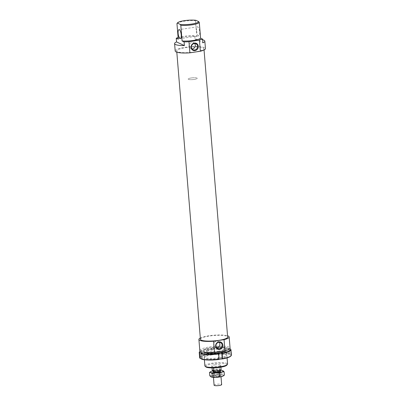 <?xml version="1.0" encoding="UTF-8"?>
<svg xmlns="http://www.w3.org/2000/svg" width="406" height="406" viewBox="0 0 406 406"><rect width="100%" height="100%" fill="white"/><g stroke="black" fill="none" stroke-linecap="round" stroke-linejoin="round"><path stroke-width="0.3" stroke-dasharray="2.03 1.52" d="M213.409 371.338A3.796 0.746 175.3 0 1 215.439 370.82A3.796 0.746 175.3 0 1 220.067 370.79M214.094 385.223A3.796 0.746 175.3 0 1 216.545 384.315A3.796 0.746 175.3 0 1 221.656 384.599M217.824 370.607A3.339 0.66 175.3 0 1 213.328 370.358A3.339 0.66 175.3 0 1 215.49 369.556A3.339 0.66 175.3 0 1 219.986 369.81A3.339 0.66 175.3 0 1 217.824 370.607M213.439 371.693A3.339 0.66 175.3 0 1 215.596 370.891A3.339 0.66 175.3 0 1 220.093 371.145M194.296 79.419A4.552 0.898 175.3 0 1 188.166 79.074A4.552 0.898 175.3 0 1 191.104 77.988A4.552 0.898 175.3 0 1 197.24 78.328A4.552 0.898 175.3 0 1 194.296 79.419M212.236 370.231A4.552 0.898 175.3 0 1 215.063 369.369A4.552 0.898 175.3 0 1 219.316 369.145L221.077 369.937M212.044 367.912L211.866 367.379L213.008 367.907M220.9 367.176L220.94 366.633C220.844 365.882 220.23 365.857 219.103 366.547L219.316 369.145M220.864 367.344L219.103 366.547M212.023 367.633L212.632 367.912M219.179 357.828A10.815 2.131 175.3 0 1 204.731 356.996A10.815 2.131 175.3 0 1 204.918 356.549A10.815 2.131 175.3 0 1 211.836 354.387A10.815 2.131 175.3 0 1 226.03 354.814A10.815 2.131 175.3 0 1 226.284 355.22A10.815 2.131 175.3 0 1 219.179 357.828M211.455 349.718A10.815 2.131 -4.7 0 0 204.345 352.322A10.815 2.131 -4.7 0 0 204.604 352.733A10.815 2.131 -4.7 0 0 218.793 353.154A10.815 2.131 -4.7 0 0 225.716 350.997A10.815 2.131 -4.7 0 0 225.898 350.551A10.815 2.131 -4.7 0 0 211.455 349.718M211.668 354.915A11.459 2.258 -4.7 0 0 204.335 357.204A11.459 2.258 -4.7 0 0 208.161 359.046A11.459 2.258 -4.7 0 0 219.448 358.559A11.459 2.258 -4.7 0 0 226.71 355.367A11.459 2.258 -4.7 0 0 211.668 354.915M204.04 352.266A11.459 2.258 175.3 0 1 203.924 352.18A11.459 2.258 175.3 0 1 211.181 348.982A11.459 2.258 175.3 0 1 222.473 348.495A11.459 2.258 175.3 0 1 226.294 350.337A11.459 2.258 175.3 0 1 226.193 350.444M202.203 353.144L202.69 359.077L201.736 359.224M200.173 351.134A15.555 3.065 175.3 0 1 208.055 348.617L207.953 348.927A15.935 3.141 -4.7 0 0 199.493 351.829M207.953 348.927L208.542 354.55A15.555 3.065 -4.7 0 0 200.402 358.579M199.65 357.671A15.935 3.141 175.3 0 1 208.379 354.118M211.607 348.084A15.555 3.065 175.3 0 1 228.898 348.323L229.288 348.637A15.935 3.141 -4.7 0 0 211.511 348.394L211.607 348.084L208.055 348.617M208.4 348.779L208.887 354.712L208.542 354.55M229.288 348.637L229.715 353.829L229.385 354.255A15.555 3.065 -4.7 0 0 212.094 354.012L208.887 354.712M211.511 348.394L211.937 353.58A15.935 3.141 175.3 0 1 229.715 353.829M229.446 349.038L227.939 348.465L228.898 348.323M227.939 348.465L228.426 354.397L229.385 354.255M219.022 359.462L218.677 359.3L219.098 359.234M218.189 353.367L218.677 359.3M201.31 358.488L202.69 359.077M230.796 356.103A15.555 3.065 -4.7 0 0 230.674 354.854L229.715 355.001L228.426 354.397M201.006 353.606L201.406 358.473M212.094 354.012L211.937 353.58M230.674 354.854L230.999 354.433A15.935 3.141 175.3 0 1 231.41 355.062M230.187 348.927L230.572 349.241L230.999 354.433M229.228 349.069L229.715 355.001M211.957 348.246L212.445 354.174M224.406 375.134L223.188 375.103L221.879 373.946L218.271 374.672L214.571 374.266L212.226 375.58A6.45 1.269 175.3 0 1 214.957 374.987A6.45 1.269 175.3 0 1 218.271 374.672A6.45 1.269 175.3 0 1 223.188 375.103A6.45 1.269 175.3 0 1 223.209 375.961M210.323 371.876L211.861 371.135L217.905 370.221A6.45 1.269 -4.7 0 0 214.591 370.541A6.45 1.269 -4.7 0 0 213.363 370.754M215.525 370.977A3.7 0.731 175.3 0 1 220.417 371.394A3.7 0.731 175.3 0 1 218.037 372.155A3.7 0.731 175.3 0 1 213.16 371.992A3.7 0.731 175.3 0 1 215.525 370.977M217.941 372.52A3.319 0.655 -4.7 0 0 220.082 371.84A3.319 0.655 -4.7 0 0 220.123 371.718A3.319 0.655 -4.7 0 0 215.687 371.465A3.319 0.655 -4.7 0 0 213.505 372.266A3.319 0.655 -4.7 0 0 213.566 372.373A3.319 0.655 -4.7 0 0 217.941 372.52M218.24 376.174A3.319 0.655 -4.7 0 0 220.422 375.372A3.319 0.655 -4.7 0 0 220.346 375.245A3.319 0.655 -4.7 0 0 215.987 375.114A3.319 0.655 -4.7 0 0 213.86 375.778A3.319 0.655 -4.7 0 0 213.805 375.915A3.319 0.655 -4.7 0 0 218.24 376.174M218.403 376.606A3.7 0.731 175.3 0 1 214.754 376.763A3.7 0.731 175.3 0 1 213.52 376.164A3.7 0.731 175.3 0 1 215.89 375.428A3.7 0.731 175.3 0 1 220.742 375.57A3.7 0.731 175.3 0 1 218.403 376.606M211.156 376.951A6.45 1.269 175.3 0 1 211.1 376.925A6.45 1.269 175.3 0 1 212.226 375.58L209.79 375.773M220.554 370.236A6.45 1.269 -4.7 0 0 217.905 370.221L222.823 370.653M214.571 374.266L214.297 370.947M221.879 373.946L221.605 370.627M199.823 350.566A15.174 2.989 175.3 0 1 209.795 346.912A15.174 2.989 175.3 0 1 230.075 348.079M200.315 338.02A15.174 2.989 175.3 0 1 208.882 335.787A15.174 2.989 175.3 0 1 227.543 335.782M194.961 51.958A13.657 2.69 175.3 0 1 176.711 50.907A13.657 2.69 175.3 0 1 185.689 47.614A13.657 2.69 175.3 0 1 203.939 48.669A13.657 2.69 175.3 0 1 194.961 51.958M200.422 339.32A13.657 2.69 175.3 0 1 209.4 336.031A13.657 2.69 175.3 0 1 227.649 337.082M214.744 364.913A4.552 0.898 175.3 0 1 220.828 365.263A4.552 0.898 175.3 0 1 217.839 366.359A4.552 0.898 175.3 0 1 211.754 366.009A4.552 0.898 175.3 0 1 214.744 364.913M191.155 77.977A4.552 0.898 175.3 0 1 197.24 78.328A4.552 0.898 175.3 0 1 194.246 79.424A4.552 0.898 175.3 0 1 188.166 79.074A4.552 0.898 175.3 0 1 191.155 77.977M196.621 30.612A4.552 1.451 81.4 0 1 197.489 26.837A4.552 1.451 81.4 0 1 199.711 32.064A4.552 1.451 81.4 0 1 198.844 35.84A4.552 1.451 81.4 0 1 196.621 30.612M175.199 51.029A15.174 2.989 175.3 0 1 185.172 47.375A15.174 2.989 175.3 0 1 205.451 48.542M178.107 37.565A15.174 2.989 175.3 0 1 184.258 36.251A15.174 2.989 175.3 0 1 194.738 35.434L195.042 39.143L202.873 42.813M194.616 43.493A3.299 3.06 115.1 0 0 189.094 46.137A3.299 3.06 115.1 0 0 192.068 48.928M219.184 342.288A3.299 3.06 115.1 0 0 213.663 344.933A3.299 3.06 115.1 0 0 216.637 347.724M218.814 351.134A11.383 2.243 175.3 0 1 203.609 350.256A11.383 2.243 175.3 0 1 211.084 347.511A11.383 2.243 175.3 0 1 226.294 348.389A11.383 2.243 175.3 0 1 218.814 351.134M204.893 365.902A11.383 2.243 175.3 0 1 212.374 363.157A11.383 2.243 175.3 0 1 227.578 364.035M226.771 365.197A10.698 2.106 -4.7 0 0 223.198 363.477A10.698 2.106 -4.7 0 0 212.658 363.933A10.698 2.106 -4.7 0 0 205.883 366.917M178.239 39.159A11.383 2.243 175.3 0 1 185.547 36.855A11.383 2.243 175.3 0 1 196.727 36.367L194.738 35.434M195.905 20.3L195.438 20.721A11.383 2.243 -4.7 0 0 184.258 21.208A11.383 2.243 -4.7 0 0 176.975 23.487M195.438 20.721L196.727 36.367M195.042 39.143A15.174 2.989 175.3 0 1 202.624 39.788M212.988 371.729L213.449 377.352M213.328 370.358L213.363 370.739M211.754 366.009L211.866 367.379M220.828 365.263L220.94 366.633M219.986 369.81L220.037 370.419M220.549 371.109L221.011 376.727M204.731 356.996L204.345 352.322M204.335 357.204L204.918 356.549M203.924 352.18L204.604 352.733M225.716 350.997L226.294 350.337M226.03 354.814L226.71 355.367M225.898 350.551L226.284 355.22M220.417 371.394L220.082 371.84M220.123 371.718L220.422 375.372M213.86 375.778L213.52 376.164M220.346 375.245L220.742 375.57M213.805 375.915L213.505 372.266M213.566 372.373L213.16 371.992M176.711 50.907L176.818 52.207M197.489 26.837L179 29.628M195.895 43.762L193.591 42.681M220.463 342.557L218.154 341.476M203.609 350.256L204.385 359.752M226.294 348.389L227.076 357.889M215.358 347.455L217.662 348.536M190.79 48.659L193.094 49.74M198.844 35.84L180.355 38.631M203.939 48.669L204.045 49.968"/><path stroke-width="0.61" d="M220.067 370.79A3.796 0.746 175.3 0 1 220.549 371.109A3.796 0.746 175.3 0 1 218.098 372.013A3.796 0.746 175.3 0 1 212.988 371.729A3.796 0.746 175.3 0 1 213.409 371.338M221.011 376.727L221.656 384.599A3.796 0.746 175.3 0 1 219.204 385.507A3.796 0.746 175.3 0 1 214.094 385.223L213.449 377.352M220.037 370.419L220.093 371.145A3.339 0.66 175.3 0 1 217.936 371.942A3.339 0.66 175.3 0 1 213.439 371.693L213.363 370.739M213.008 367.907L213.784 368.43L213.998 371.023L212.236 370.231L212.044 367.912M220.9 367.176L221.077 369.937A4.552 0.898 175.3 0 1 218.25 370.8A4.552 0.898 175.3 0 1 213.998 371.023M212.632 367.912L213.784 368.43M226.193 350.444A11.459 2.258 175.3 0 1 218.961 352.626A11.459 2.258 175.3 0 1 204.04 352.266M218.697 353.961L218.535 353.53A15.555 3.065 175.3 0 1 201.249 353.291L200.919 353.717A15.935 3.141 -4.7 0 0 218.697 353.961L219.123 359.153A15.935 3.141 175.3 0 1 201.346 358.904L201.736 359.224A15.555 3.065 -4.7 0 0 219.022 359.462L219.123 359.153M200.919 353.717L201.346 358.904M199.96 352.687A15.555 3.065 175.3 0 1 199.833 351.439L199.493 351.829A15.935 3.141 -4.7 0 0 199.219 352.484A15.935 3.141 -4.7 0 0 199.63 353.113L199.96 352.687L200.919 352.545L202.203 353.144L201.249 353.291M199.833 351.439A15.555 3.065 175.3 0 1 200.173 351.134M199.63 353.113L200.056 358.3A15.935 3.141 175.3 0 1 200.026 358.275A15.935 3.141 175.3 0 1 199.65 357.671L199.219 352.484M218.535 353.53L222.092 352.992L222.579 358.924A15.555 3.065 -4.7 0 0 230.796 356.103L231.141 355.717A15.935 3.141 175.3 0 1 222.681 358.615M200.402 358.579A15.555 3.065 -4.7 0 0 200.422 358.599A15.555 3.065 -4.7 0 0 200.447 358.62L201.31 358.488M219.098 359.234L222.579 358.924M200.447 358.62L200.056 358.3M200.919 352.545L201.006 353.606M222.255 353.423A15.935 3.141 -4.7 0 0 230.984 349.87L231.41 355.062A15.935 3.141 175.3 0 1 231.141 355.717M221.747 352.829L222.234 358.762M230.984 349.87A15.935 3.141 -4.7 0 0 230.608 349.267A15.935 3.141 -4.7 0 0 230.572 349.241L230.187 348.927A15.555 3.065 175.3 0 1 230.207 348.942A15.555 3.065 175.3 0 1 222.092 352.992M230.187 348.927L229.446 349.038M216.017 377.357L222.062 376.448A6.45 1.269 175.3 0 1 219.336 377.042A6.45 1.269 175.3 0 1 216.017 377.357A6.45 1.269 175.3 0 1 211.156 376.951L216.017 377.357M215.652 372.911A6.45 1.269 -4.7 0 0 218.971 372.591A6.45 1.269 -4.7 0 0 221.696 371.997A6.45 1.269 -4.7 0 0 222.823 370.653A6.45 1.269 -4.7 0 0 222.767 370.627L224.132 371.81L221.696 371.997L219.352 373.312L215.652 372.911L212.044 373.632L210.734 372.48A6.45 1.269 -4.7 0 0 215.652 372.911M213.363 370.754A6.45 1.269 -4.7 0 0 211.861 371.135A6.45 1.269 -4.7 0 0 210.719 371.622A6.45 1.269 -4.7 0 0 210.734 372.48L209.516 372.449L210.719 371.622M223.605 375.707L223.209 375.961A6.45 1.269 175.3 0 1 222.062 376.448L224.406 375.134L224.132 371.81M222.767 370.627L222.772 370.632A6.45 1.269 -4.7 0 0 220.554 370.236M209.516 372.449L209.79 375.773L211.1 376.925M219.626 376.636L219.352 373.312M212.318 376.956L212.044 373.632M214.515 352.357L213.602 341.233L224.056 339.66L224.97 350.779L214.515 352.357A15.174 2.989 175.3 0 1 199.823 350.566L198.91 339.446A15.174 2.989 175.3 0 1 200.315 338.02M213.602 341.233A15.174 2.989 175.3 0 1 198.91 339.446M204.045 49.968L227.649 337.082A13.657 2.69 175.3 0 1 218.672 340.375A13.657 2.69 175.3 0 1 200.422 339.32L176.818 52.207M181.223 34.85A4.552 1.451 -98.6 0 0 179 29.628A4.552 1.451 -98.6 0 0 178.132 33.404A4.552 1.451 -98.6 0 0 180.355 38.631A4.552 1.451 -98.6 0 0 181.223 34.85M189.886 52.821L188.973 41.696L199.427 40.123L200.346 51.242L189.886 52.821A15.174 2.989 175.3 0 1 175.199 51.029L174.59 43.615A15.174 2.989 175.3 0 1 176.554 41.935L176.25 38.225A15.174 2.989 175.3 0 1 178.107 37.565M188.973 41.696A15.174 2.989 175.3 0 1 184.08 41.894L184.385 45.599A15.174 2.989 175.3 0 1 174.59 43.615M197.59 46.284A3.299 3.06 115.1 0 0 192.759 44.163A3.299 3.06 115.1 0 0 193.094 49.74A3.299 3.06 115.1 0 0 197.59 46.284M192.068 48.928A3.299 3.06 115.1 0 0 194.616 43.493M191.064 47.39A3.872 3.588 -64.9 0 1 194.378 43.061A3.872 3.588 -64.9 0 1 198.316 46.294A3.872 3.588 -64.9 0 1 195.002 50.623A3.872 3.588 -64.9 0 1 191.064 47.39M222.153 345.08A3.299 3.06 115.1 0 0 217.322 342.958A3.299 3.06 115.1 0 0 217.662 348.536A3.299 3.06 115.1 0 0 222.153 345.08M216.637 347.724A3.299 3.06 115.1 0 0 219.184 342.288M215.627 346.186A3.872 3.588 -64.9 0 1 218.946 341.857A3.872 3.588 -64.9 0 1 222.879 345.09A3.872 3.588 -64.9 0 1 219.565 349.419A3.872 3.588 -64.9 0 1 215.627 346.186M227.076 357.889L227.578 364.035A11.383 2.243 175.3 0 1 227.385 364.502A11.383 2.243 175.3 0 1 220.103 366.775A11.383 2.243 175.3 0 1 205.162 366.329A11.383 2.243 175.3 0 1 204.893 365.902L204.385 359.752M205.162 366.329L205.883 366.917A10.698 2.106 -4.7 0 0 219.925 367.339A10.698 2.106 -4.7 0 0 226.771 365.197L227.385 364.502M176.25 38.225L178.239 39.159L176.95 23.512L177.417 23.091L180.228 24.406L180.807 25.319A11.383 2.243 -4.7 0 0 191.987 24.832A11.383 2.243 -4.7 0 0 199.295 22.528L198.722 21.619A10.698 2.106 175.3 0 1 191.703 24.055A10.698 2.106 175.3 0 1 180.228 24.406M177.417 23.091A10.698 2.106 175.3 0 1 177.589 22.792L176.975 23.487A11.383 2.243 -4.7 0 0 176.95 23.512M177.589 22.792A10.698 2.106 175.3 0 1 184.436 20.65A10.698 2.106 175.3 0 1 195.905 20.3L198.722 21.619M180.807 25.319L182.091 40.96L184.08 41.894M202.624 39.788A15.174 2.989 175.3 0 1 204.837 41.128A15.174 2.989 175.3 0 1 202.873 42.813L202.569 39.103L200.584 38.174A11.383 2.243 175.3 0 1 193.276 40.473A11.383 2.243 175.3 0 1 182.091 40.96M200.584 38.174L199.295 22.528M184.385 45.599L176.554 41.935M202.569 39.103A15.174 2.989 175.3 0 1 199.427 40.123M204.837 41.128L205.451 48.542A15.174 2.989 175.3 0 1 200.346 51.242M227.543 335.782A15.174 2.989 175.3 0 1 229.162 336.96L230.075 348.079A15.174 2.989 175.3 0 1 224.97 350.779M229.162 336.96A15.174 2.989 175.3 0 1 224.056 339.66M200.422 358.599L200.026 358.275M230.207 348.942L230.608 349.267"/></g></svg>
